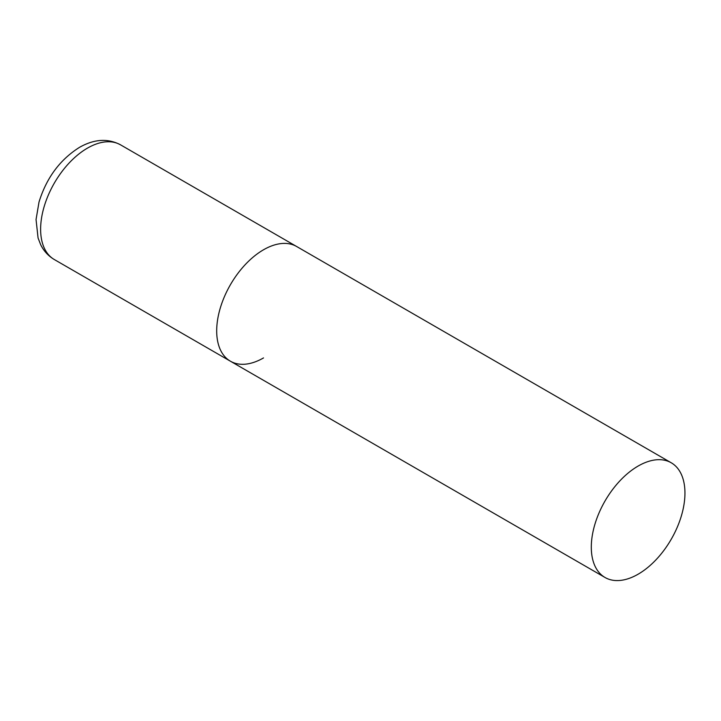 <?xml version="1.0" encoding="UTF-8"?>
<svg xmlns="http://www.w3.org/2000/svg" width="721" height="721" viewBox="0 0 721 721"><rect width="100%" height="100%" fill="white"/><g stroke="black" fill="none" stroke-linecap="round" stroke-linejoin="round"><path stroke-width="1.08" d="M263.516 357.922A66.224 38.231 -60 0 1 230.405 361.203A66.224 38.231 -60 0 1 220.256 308.137A66.224 38.231 -60 0 1 263.516 249.781A66.224 38.231 -60 0 1 296.628 246.501A66.224 38.231 120 0 0 245.6 264.246A66.224 38.231 120 0 0 216.688 330.885A66.224 38.231 120 0 0 230.405 361.203L54.336 259.551A66.224 38.231 -60 0 1 44.188 206.485A66.224 38.231 -60 0 1 87.448 148.129A66.224 38.231 -60 0 1 120.56 144.849C107.907 138.171 94.226 139.009 79.508 147.345C59.969 159.647 46.477 177.88 39.015 202.033L36.05 219.544L38.069 238.011L40.664 244.671C43.783 251.034 48.343 256 54.336 259.551M684.95 493.092A66.224 38.231 120 0 0 671.233 462.774A66.224 38.231 120 0 0 620.204 480.519A66.224 38.231 120 0 0 591.301 547.167A66.224 38.231 120 0 0 605.009 577.476A66.224 38.231 120 0 0 656.047 559.739A66.224 38.231 120 0 0 684.95 493.092M671.233 462.774L120.56 144.849M230.405 361.203L605.009 577.476"/></g></svg>
